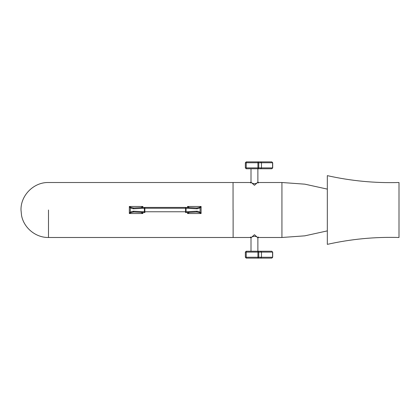<?xml version="1.0" encoding="UTF-8"?>
<svg xmlns="http://www.w3.org/2000/svg" width="420" height="420" viewBox="0 0 420 420"><rect width="100%" height="100%" fill="white"/><g stroke="black" fill="none" stroke-linecap="round" stroke-linejoin="round"><path stroke-width="0.63" d="M233.053 210L233.053 182.511L233.053 210M233.121 210L233.121 237.489L233.121 210M251.533 182.695L254.447 185.288L257.36 182.695M257.36 237.305L254.447 234.712L251.533 237.305M327.327 230.885L304.805 235.841L281.935 237.489L258.079 237.489M399 210L399 237.489C374.824 236.791 350.931 239.08 327.327 244.361L327.327 175.639C350.931 180.92 374.824 183.209 399 182.511L399 210M257.339 182.71L258.473 182.9L257.88 181.808C257.712 182.81 256.567 183.456 254.447 183.74C252.326 183.456 251.181 182.81 251.008 181.808L250.42 182.9L251.554 182.71M251.008 238.219L251.008 238.192C251.181 237.19 252.326 236.544 254.447 236.261C256.567 236.544 257.712 237.19 257.88 238.192L258.473 237.101L257.339 237.29M251.008 251.239L251.008 238.192L250.42 237.101L251.548 237.29M260.174 161.889L246.22 161.889L246.22 167.905L245.359 167.905L246.22 168.761L246.22 167.905L258.757 167.905L257.922 168.761L257.922 161.889L258.757 162.75L245.448 162.75M257.922 161.889L260.673 161.889L261.471 162.75L261.471 167.905L272.695 167.905L271.834 168.761L272.564 167.905L272.564 162.75L271.834 161.889L272.695 162.75L258.757 162.75L258.757 167.905L261.471 167.905L260.673 168.761L246.22 168.761M260.673 161.889L271.834 161.889M271.834 168.761L260.673 168.761M257.922 168.761L260.174 168.761M260.174 258.111L246.22 258.111L246.22 252.095L245.359 252.095L246.22 251.239L246.22 252.095L258.757 252.095L257.922 251.239L257.922 258.111L258.757 257.25L245.448 257.25M271.834 251.239L272.564 252.095L271.834 251.239L246.22 251.239M272.695 257.25L271.834 258.111L272.695 257.25L272.695 252.095M257.922 258.111L260.673 258.111L261.471 257.25L258.757 257.25L258.757 252.095L261.471 252.095L260.673 251.239M260.673 258.111L271.834 258.111M257.922 251.239L260.174 251.239M261.471 252.095L261.471 257.25L272.564 257.25L272.564 252.095L261.471 252.095M140.999 212.389L142.879 213.528L142.128 212.447M188.302 212.447L187.551 213.528L189.425 212.389M197.148 211.208L196.697 212.037L185.561 212.578L196.655 212.032L199.616 212.625L201.096 213.528L200.109 212.116L197.148 211.208L186.055 211.754L185.561 212.578L185.561 211.759L144.863 211.759L144.863 212.578L133.728 212.037M189.425 207.611L187.551 206.472L188.302 207.553M199.616 212.625L200.109 212.116L200.109 207.884L201.096 206.472L199.616 207.375L200.109 207.884L197.148 208.792L196.912 207.968L185.561 207.422L186.055 208.247L197.148 208.792M185.561 207.422L144.863 207.422L144.863 208.241L185.561 208.241L185.561 207.422L144.827 207.422L133.728 207.963L133.276 208.792L144.375 208.247L144.863 207.422L133.77 207.968L130.809 207.375L129.329 206.472L129.329 213.528L130.809 212.625L130.316 212.116L129.329 213.528L142.879 213.528L142.879 212.483M130.809 212.625L133.77 212.032L133.276 211.208L130.316 212.116L130.316 207.884L133.276 208.792M133.77 212.032L144.863 212.578L144.375 211.754L133.276 211.208M144.863 211.759L144.375 211.754L144.375 208.247L144.863 208.241L144.863 211.759M186.055 211.754L185.561 211.759L185.561 208.241L186.055 208.247L186.055 211.754M142.128 207.553L142.879 206.472L129.329 206.472L130.316 207.884L130.809 207.375M199.616 207.375L196.655 207.968M142.879 207.517L142.879 206.472L140.999 207.611M258.079 182.511L281.935 182.511L281.935 237.489M187.551 212.483L187.551 213.528L201.096 213.528L201.096 206.472L187.551 206.472L187.551 207.517M48.489 210L48.489 237.489L48.489 210M250.814 237.489L233.121 237.489M233.121 182.511L250.814 182.511M281.935 182.511L304.868 184.17L327.327 189.116M233.053 237.489L48.489 237.489C35.758 237.725 23.814 227.945 21.536 215.413L21 210C20.622 195.31 33.8 182.128 48.489 182.511L233.053 182.511M257.88 168.761L257.88 181.808M251.008 181.808L251.008 168.761M257.88 251.239L257.88 238.192M246.22 161.889L245.359 162.75L245.359 167.905M272.695 162.75L272.695 167.905M246.22 258.111L245.359 257.25L245.359 252.095M196.697 207.963L185.598 207.422"/></g></svg>
